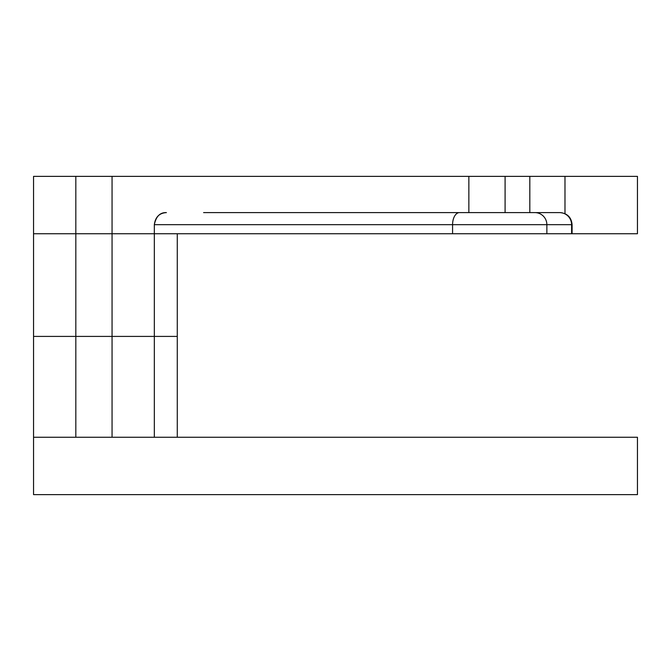 <?xml version="1.0" encoding="UTF-8"?>
<svg xmlns="http://www.w3.org/2000/svg" width="671" height="671" viewBox="0 0 671 671"><rect width="100%" height="100%" fill="white"/><g stroke="black" fill="none" stroke-linecap="round" stroke-linejoin="round"><path stroke-width="1.01" d="M637.45 437.257L33.55 437.257L33.55 494.628L33.55 437.257L637.45 437.257L637.45 494.628L637.45 437.257M637.45 494.628L33.55 494.628L637.45 494.628M154.33 224.684C155.353 217.035 159.379 213.009 166.408 212.606C160.067 212.371 156.041 216.398 154.33 224.684L154.33 233.743L452.581 233.743L452.581 224.684L154.33 224.684M459.459 212.606L534.888 212.606A12.078 11.977 90 0 1 546.865 224.684L452.581 224.684A12.078 6.878 -90 0 1 459.459 212.606L203.607 212.606M534.888 212.606L559.614 212.606A12.078 11.977 90 0 1 571.591 224.684L546.865 224.684L546.865 233.743L571.591 233.743L571.591 224.684L572.095 224.684L572.095 233.743L571.591 233.743M210.518 212.606L468.853 212.606L468.853 176.372L529.822 176.372L529.822 212.606L540.214 212.606A12.078 7.129 90 0 1 540.222 212.606M205.511 212.606L218.511 212.606M529.822 176.372L637.45 176.372L637.45 233.743L572.095 233.743M75.823 437.257L75.823 233.743L93.94 233.743C70.564 233.743 70.564 233.743 93.94 233.743C117.316 233.743 117.316 233.743 93.94 233.743L112.057 233.743L112.057 176.372L33.55 176.372L33.55 336.406L75.823 336.406L33.55 336.406L33.55 437.257M546.865 233.743L452.581 233.743M468.853 176.372L112.057 176.372M93.94 336.406L75.823 336.406L93.94 336.406C117.308 336.406 117.308 336.406 93.94 336.406L154.33 336.406L112.057 336.406L112.057 233.743L154.33 233.743L154.33 336.406L177.278 336.406L154.33 336.406L154.33 437.257M177.278 437.257L177.278 233.743L154.33 233.743M75.823 176.372L75.823 233.743L33.55 233.743M505.087 212.606L505.087 176.372M564.982 213.672L564.982 176.372M572.095 224.684C571.373 217.345 567.347 213.319 560.017 212.606M112.057 437.257L112.057 336.406"/></g></svg>
